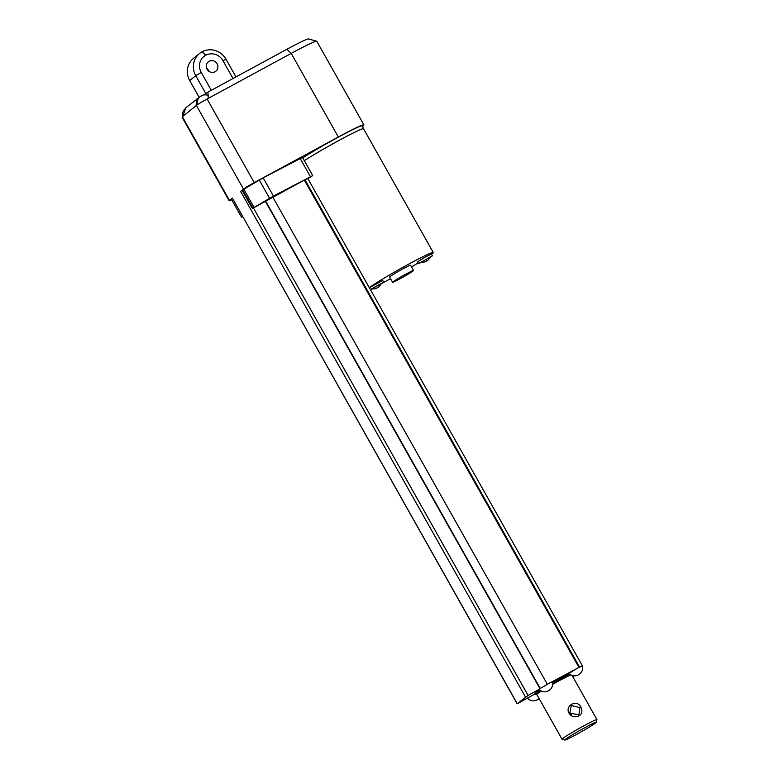<?xml version="1.0" encoding="UTF-8"?>
<svg xmlns="http://www.w3.org/2000/svg" width="779" height="779" viewBox="0 0 779 779"><rect width="100%" height="100%" fill="white"/><g stroke="black" fill="none" stroke-linecap="round" stroke-linejoin="round"><path stroke-width="1.17" d="M253.457 208.012L528.084 695.404L517.159 703.768L535.28 693.797M265.327 201.274L539.896 688.539M252.902 208.129L273.419 196.065L312.73 175.606L302.466 157.397L263.156 177.855L242.639 189.92L252.902 208.129L252.367 208.519L304.355 180.076A10.01 0.526 -29.4 0 1 304.959 179.764L579.518 667.028M528.084 695.404L538.951 689.454A8.014 8.014 0 0 0 547.997 691.1A7.994 2.356 -118.5 0 0 547.997 691.1A7.994 2.356 -118.5 0 0 548.026 691.09L547.988 691.022M548.026 691.09A7.994 7.624 51 0 1 546.8 691.528L547.033 691.343A7.994 7.624 51 0 0 548.26 690.905A7.994 2.356 -118.5 0 0 548.474 690.476L549.312 690.019A7.994 2.356 -118.5 0 1 549.098 690.447A7.994 7.624 51 0 0 550.13 689.658L550.071 689.727A8.014 8.014 0 0 0 552.418 681.868L550.402 682.667A3.564 3.243 54 0 0 550.412 682.55L539.078 689.133A7.819 7.8 17.2 0 0 539.156 689.201M539.477 689.941A21.033 1.1 150.6 0 0 535.007 693.31L535.874 694.527L536.887 694.605M548.416 690.632L548.455 690.71A7.994 2.356 -118.5 0 0 548.864 690.632A7.994 7.624 51 0 0 549.682 690.038M550.402 682.667L576.1 668.986L568.943 673.484A8.014 8.014 0 0 0 577.999 675.13A7.994 2.356 -118.5 0 0 578.018 675.12L577.979 675.052M578.018 675.12A7.994 7.624 51 0 1 576.791 675.559L577.025 675.374A7.994 7.624 51 0 0 578.252 674.935A7.994 2.356 -118.5 0 0 578.466 674.507L579.313 674.049A7.994 2.356 -118.5 0 1 579.099 674.478A7.994 7.624 51 0 0 580.121 673.689L580.063 673.757A8.014 8.014 0 0 0 582.41 665.899L582.4 665.86A8.014 8.014 0 0 0 582.39 665.792L575.983 668.937A3.291 2.989 54 0 0 576.1 668.986M578.417 674.663L578.446 674.741A7.994 2.356 -118.5 0 0 578.865 674.663A7.994 7.624 51 0 0 579.673 674.069M527.743 698.335L527.714 698.412A8.014 8.014 0 0 0 536.838 700.136A7.994 2.356 -118.5 0 0 536.838 700.136A7.994 2.356 -118.5 0 0 536.867 700.126L536.828 700.058M536.867 700.126A7.994 7.624 51 0 1 535.64 700.564L535.874 700.37A7.994 7.624 51 0 0 537.101 699.931A7.994 2.356 -118.5 0 0 537.315 699.503L538.153 699.055A7.994 2.356 -118.5 0 1 537.938 699.474A7.994 7.624 51 0 0 538.971 698.695L538.834 698.812M537.257 699.659L537.296 699.746A7.994 2.356 -118.5 0 0 537.705 699.669A7.994 7.624 51 0 0 538.523 699.075M569.001 673.543A21.033 1.1 150.6 0 0 552.496 682.2M536.848 694.537A20.069 1.052 150.6 0 1 537.403 693.787A20.069 1.052 150.6 0 1 541.308 691.109A20.03 1.052 150.6 0 0 537.442 693.768A20.03 1.052 150.6 0 0 536.809 694.479L562.049 739.261A20.03 1.052 150.6 0 0 562.097 739.29L564.814 740.05A18.024 0.945 150.6 0 0 578.992 733.078A18.024 0.945 150.6 0 0 595.614 722.961A18.024 0.945 150.6 0 0 596.178 722.376A18.024 0.945 150.6 0 0 582.77 728.813A18.024 0.945 150.6 0 0 565.34 739.378A18.024 0.945 150.6 0 0 564.814 740.05M570.9 674.935A20.03 1.052 150.6 0 0 552.642 684.361A20.069 1.052 150.6 0 1 570.89 674.935M596.178 722.376L596.948 719.66A20.03 1.052 150.6 0 0 596.938 719.592A20.03 1.052 150.6 0 0 581.592 727.05A20.03 1.052 150.6 0 0 562.672 738.55A20.03 1.052 150.6 0 0 562.049 739.261M569.196 713.369C571.611 716.943 574.99 717.722 579.323 715.716C582.049 713.73 582.565 710.837 580.881 707.03C576.606 698.432 564.356 706.329 569.196 713.369M569.829 713.067L578.865 714.83L579.927 707.595L571.309 705.492L569.829 713.067M569.488 712.347L571.825 715.151M304.959 179.764L307.802 178.518L582.351 665.772M312.73 175.606L307.88 178.664M242.736 216.747L241.548 217.224L242.61 216.523M383.365 282.543A38.054 1.996 150.6 0 0 390.571 278.707M411.507 266.915A38.054 1.996 150.6 0 0 418.138 262.961M431.595 254.207A38.054 1.996 150.6 0 0 432.072 253.837A38.054 1.996 150.6 0 0 433.26 252.484A38.054 1.996 150.6 0 0 405.859 265.688A38.054 1.996 150.6 0 0 369.285 287.636M380.639 284.325L383.687 282.202L382.703 280.459L369.363 287.763M413.532 270.488L410.582 265.269A12.016 0.633 150.6 0 0 401.37 269.738A12.016 0.633 150.6 0 0 390.016 276.633A12.016 0.633 150.6 0 0 389.646 277.061L392.587 282.29A12.016 0.633 150.6 0 0 401.798 277.811A12.016 0.633 150.6 0 0 413.152 270.917A12.016 0.633 150.6 0 0 413.532 270.488A12.016 0.633 150.6 0 0 404.32 274.968A12.016 0.633 150.6 0 0 392.967 281.862A12.016 0.633 150.6 0 0 392.587 282.29M429.765 257.654L432.462 255.746L431.478 254.003L425.344 256.992L417.525 261.871L418.508 263.614L421.712 262.202M370.522 289.827L372.586 288.834M383.687 282.202L370.337 289.506M432.462 255.746L418.508 263.614M376.783 288.133A7.994 7.624 51 0 1 375.556 288.571L375.79 288.386A7.994 7.624 51 0 0 377.017 287.948A7.994 2.356 -118.5 0 0 377.231 287.519L378.078 287.062A7.994 2.356 -118.5 0 1 377.854 287.49A7.994 7.624 51 0 0 378.886 286.701L378.857 286.74A8.014 8.014 0 0 0 380.863 283.809L372.06 288.766A8.014 8.014 0 0 0 376.763 288.142A7.994 2.356 -118.5 0 0 376.783 288.133L376.744 288.064M425.899 261.501A7.994 7.624 51 0 1 424.672 261.939L424.906 261.744A7.994 7.624 51 0 0 426.132 261.306A7.994 2.356 -118.5 0 0 426.347 260.877L427.184 260.429A7.994 2.356 -118.5 0 1 426.97 260.848A7.994 7.624 51 0 0 428.002 260.069L427.973 260.108A8.014 8.014 0 0 0 429.979 257.167L421.176 262.133A8.014 8.014 0 0 0 425.879 261.51A7.994 2.356 -118.5 0 0 425.899 261.501L425.86 261.432M377.182 287.675L377.211 287.753A7.994 2.356 -118.5 0 0 377.62 287.675A7.994 7.624 51 0 0 378.438 287.081M426.298 261.033L426.327 261.121A7.994 2.356 -118.5 0 0 426.736 261.043A7.994 7.624 51 0 0 427.554 260.449M205.87 93.636L195.753 75.68A18.024 17.196 -129 0 1 199.551 53.469A18.024 17.196 -129 0 1 202.053 51.794L202.063 51.794A18.024 17.196 -129 0 1 226.027 59.262L235.969 76.907M211.284 90.286L201.216 72.408A12.931 12.337 -129 0 1 205.734 55.26L205.744 55.26A12.931 12.337 -129 0 1 222.94 60.626L233.018 78.504M207.039 69.253A6.008 5.735 51 0 0 215.861 71.181A6.008 5.735 51 0 0 217.127 63.781A6.008 5.735 51 0 0 208.295 61.843A6.008 5.735 51 0 0 207.039 69.253M209.132 71.473A6.008 5.735 51 0 0 206.62 68.367M197.038 98.651L196.065 105.701L182.675 116.538L185.908 107.668L199.239 97.482L189.725 80.568A18.024 17.196 -129 0 1 193.523 58.347L199.551 53.469M185.032 108.904L185.266 108.719A7.994 7.624 -129 0 1 185.684 108.359M199.687 97.034L199.921 96.849A7.994 7.624 -129 0 1 200.953 96.06A7.994 2.356 -118.5 0 1 201.362 95.983L202.199 95.525A7.994 2.356 -118.5 0 0 201.819 95.593A7.994 2.356 -118.5 0 0 201.79 95.603L201.849 95.71M201.849 95.583A7.994 7.624 -129 0 1 203.017 95.165M316.683 41.219A40.05 2.094 150.6 0 0 291.219 53.391L338.339 137.007A40.05 2.094 -29.4 0 1 363.9 124.903L316.78 41.287A40.05 2.094 150.6 0 0 316.683 41.219L308.513 38.95A34.042 1.782 150.6 0 0 286.876 49.301L207.944 92.107L208.227 98.397L207.117 99.001A10.01 0.526 150.6 0 0 196.376 105.447L196.065 105.701M203.601 95.009L207.954 92.126M286.876 49.301L291.219 53.391L208.227 98.397M182.675 116.538L182.374 116.792A10.01 0.526 150.6 0 0 182.052 117.142L229.172 200.768A10.01 0.526 -29.4 0 1 229.484 200.407L232.366 198.08L517.159 703.768M363.657 128.944A38.054 1.996 150.6 0 0 363.725 128.681A38.054 1.996 150.6 0 0 339.362 140.22A38.054 1.996 150.6 0 0 304.326 160.678M433.26 252.484L363.559 128.769A38.054 1.996 150.6 0 0 339.362 140.22M363.725 128.681L362.157 125.886A38.054 1.996 150.6 0 0 339.255 136.646A38.054 1.996 150.6 0 0 302.758 157.903M338.339 137.007L254.236 182.617A10.01 0.526 -29.4 0 0 243.486 189.073L240.614 191.4L525.494 696.991M363.9 124.903A40.05 2.094 -29.4 0 1 362.644 126.325L362.644 126.325A40.05 2.094 -29.4 0 1 362.478 126.461M231.704 199.745A10.01 0.526 -29.4 0 1 229.172 200.768M232.346 198.314L231.295 199.015L241.558 217.214M252.367 208.519L242.103 190.31L242.639 189.92M242.162 190.417L240.614 191.4M265.62 201.07L540.188 688.344M304.355 180.076L578.914 667.35M272.728 196.931L547.277 684.186M232.366 198.08L517.246 703.661M540.285 690.545A21.033 1.1 150.6 0 0 536.127 693.388A21.033 1.1 150.6 0 0 535.465 694.138M569.78 674.215A21.033 1.1 150.6 0 0 552.632 683.202M205.734 55.26L202.053 51.794L205.744 55.26M222.94 60.626L226.027 59.262M201.216 72.408L195.753 75.68L189.725 80.568M196.405 102.38L197.214 103.811M207.117 99.001L254.236 182.617M182.374 116.792L229.484 200.407M196.376 105.447L243.486 189.073M300.158 158.439L310.412 176.648M263.156 177.855L273.419 196.065M259.271 180.027L269.524 198.236M243.817 189.2L254.081 207.409M573.334 677.701A8.014 8.014 0 0 0 573.753 675.821M572.059 675.442L596.938 719.592M185.061 108.865A8.014 8.014 0 0 0 182.695 116.499M208.509 95.593A8.014 8.014 0 0 0 201.819 95.593M199.716 96.995A8.014 8.014 0 0 0 197.379 104.737M231.295 199.015L241.548 217.224"/></g></svg>
